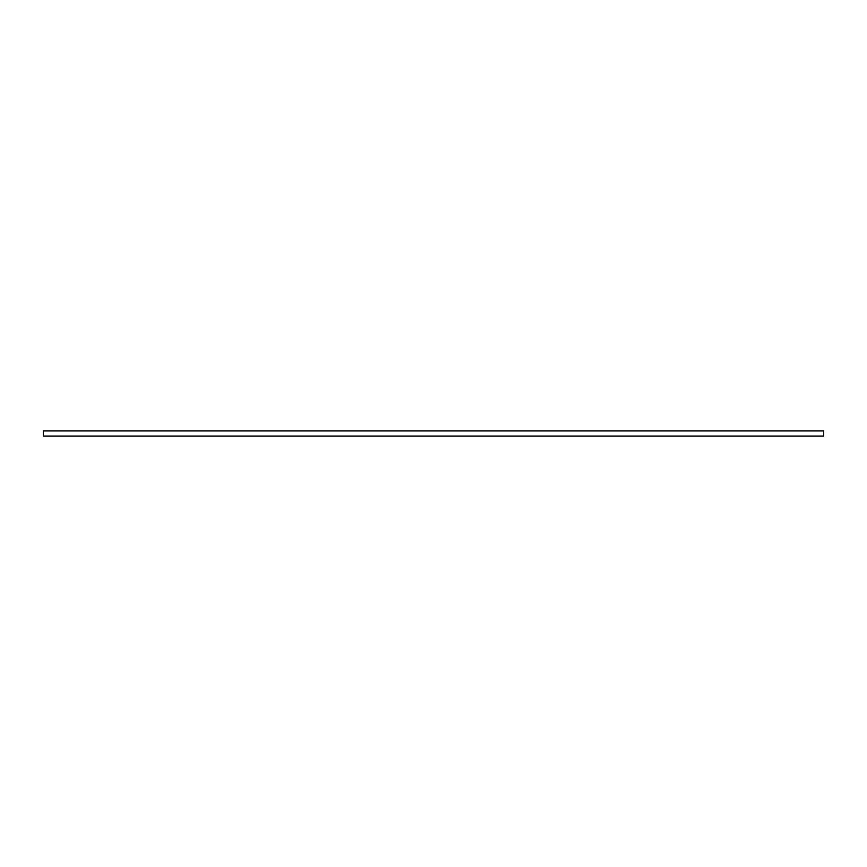 <?xml version="1.0" encoding="UTF-8"?>
<svg xmlns="http://www.w3.org/2000/svg" width="867" height="867" viewBox="0 0 867 867"><rect width="100%" height="100%" fill="white"/><g stroke="black" fill="none" stroke-linecap="round" stroke-linejoin="round"><path stroke-width="1.3" d="M823.65 436.068L43.35 436.068L43.35 430.932L823.65 430.932L823.65 436.068"/></g></svg>
